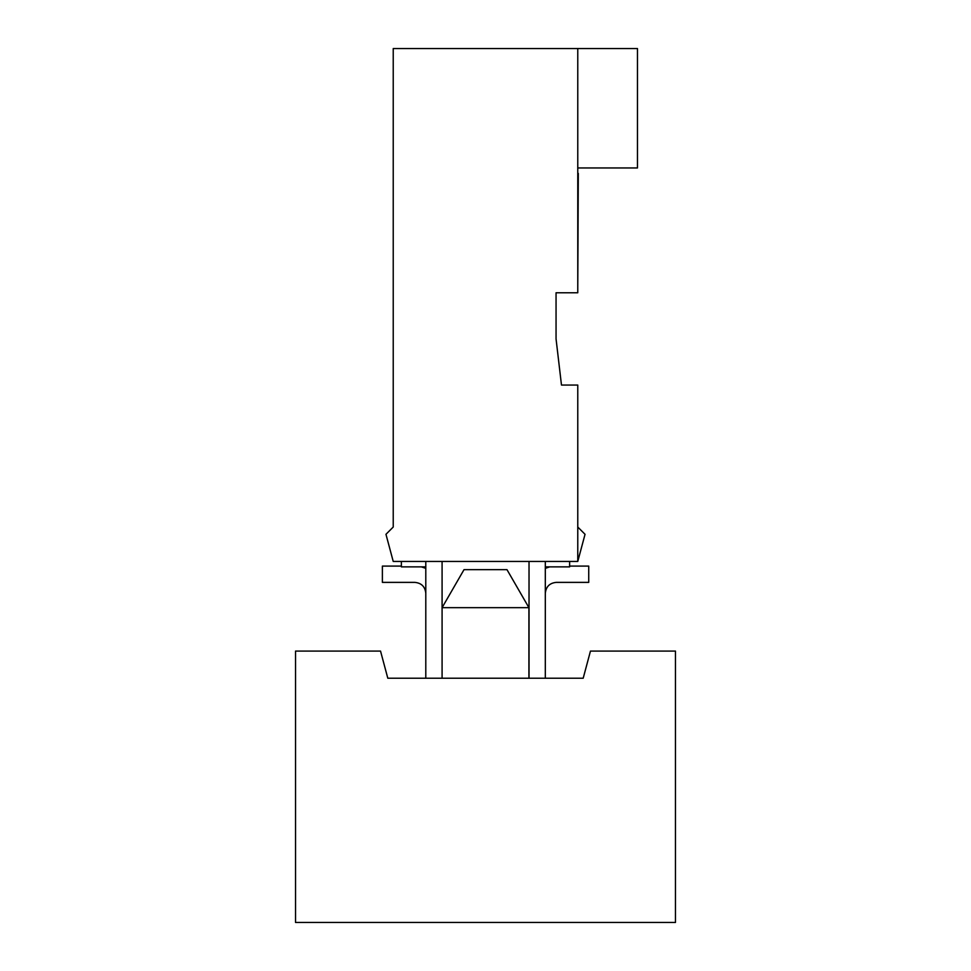 <?xml version="1.0" encoding="UTF-8"?>
<svg xmlns="http://www.w3.org/2000/svg" width="971" height="971" viewBox="0 0 971 971"><rect width="100%" height="100%" fill="white"/><g stroke="black" fill="none" stroke-linecap="round" stroke-linejoin="round"><path stroke-width="1.46" d="M578.303 173.384L577.769 287.355L578.303 173.384M588.729 582.382L556.165 582.382C549.622 583.073 546.005 586.69 545.314 593.232C546.005 586.69 549.622 583.073 556.165 582.382L588.729 582.382L588.729 566.093L588.729 582.382M675.464 922.45L295.536 922.45L295.536 651.08L380.535 651.08L295.536 651.08L295.536 922.45L675.464 922.45L675.464 651.08L675.464 922.45M590.465 651.08L675.464 651.08L590.465 651.08L583.195 678.219L387.805 678.219L380.535 651.08L387.805 678.219L583.195 678.219L590.465 651.08M506.983 569.661L528.916 607.664L528.916 678.219L528.916 607.664L506.983 569.661L464.017 569.661L442.084 607.664L528.916 607.664L442.084 607.664L464.017 569.661L506.983 569.661M414.945 582.382L382.38 582.382L382.38 566.093L401.375 566.093L382.38 566.093L382.38 582.382L414.945 582.382C421.487 583.073 425.104 586.69 425.796 593.232C425.104 586.69 421.487 583.073 414.945 582.382M588.729 566.093L569.625 566.093L588.729 566.093M549.732 566.87L545.314 568.363L549.732 566.87M545.314 561.444L545.314 678.219L545.314 561.444L545.314 566.87L569.625 566.87L545.314 566.87L545.314 561.444M425.796 568.363L421.378 566.87L425.796 568.363M425.796 566.87L401.375 566.87L401.375 561.444L401.375 566.87L425.796 566.87M529.025 561.444L529.025 678.219L529.025 561.444M425.796 561.444L425.796 678.219L425.796 561.444M442.084 678.219L442.084 561.444L442.084 678.219M569.625 566.87L569.625 561.444L569.625 566.87M637.474 167.959L577.769 167.959L577.769 292.781L556.055 292.781L556.055 338.915L561.481 385.05L577.769 385.05L577.769 527.035L585.04 534.305L577.769 561.444L393.231 561.444L385.96 534.305L393.231 561.444L577.769 561.444L585.04 534.305L577.769 527.035L577.769 561.444L577.769 385.05L561.481 385.05L556.055 338.915L556.055 292.781L577.769 292.781L577.769 167.959L637.474 167.959L637.474 48.55L637.474 167.959M637.474 48.55L577.769 48.55L577.769 167.959L577.769 48.55L637.474 48.55M393.231 48.55L577.769 48.55L393.231 48.55L393.231 527.035L393.231 48.55M393.231 527.035L385.96 534.305L393.231 527.035"/></g></svg>
